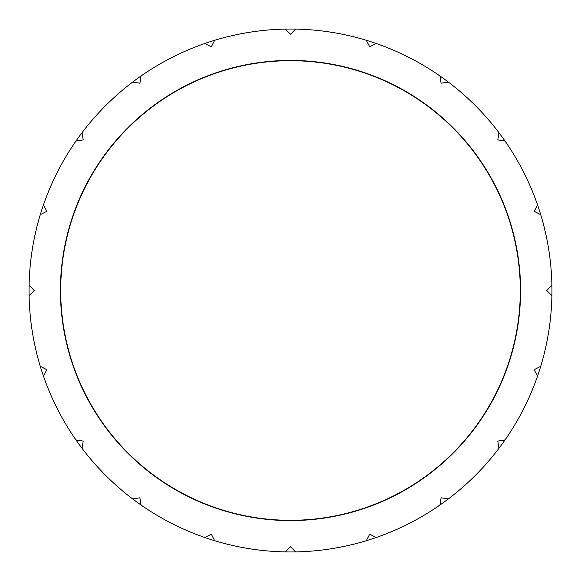 <?xml version="1.0" encoding="UTF-8"?>
<svg xmlns="http://www.w3.org/2000/svg" width="581" height="581" viewBox="0 0 581 581"><rect width="100%" height="100%" fill="white"/><g stroke="black" fill="none" stroke-linecap="round" stroke-linejoin="round"><path stroke-width="0.87" d="M520.3 290.5A229.8 229.8 0 0 0 290.5 60.7A229.8 229.8 0 0 0 60.7 290.5A229.8 229.8 0 0 0 290.5 520.3A229.8 229.8 0 0 0 520.3 290.5M290.5 29.05A261.45 261.45 0 0 1 366.35 540.708A261.45 261.45 0 0 1 141.045 75.98A261.45 261.45 0 0 1 290.5 29.05M285.322 551.899L290.5 546.721L295.678 551.899M366.35 540.708L369.676 534.179L376.197 537.505M439.955 505.02L441.102 497.786L448.336 498.934M498.934 448.336L497.786 441.102L505.02 439.955M537.505 376.197L534.179 369.676L540.708 366.35M551.899 295.678L546.721 290.5L551.899 285.322M540.708 214.65L534.179 211.324L537.505 204.802M505.02 141.045L497.786 139.898M497.779 139.948L498.832 133.303M448.336 82.066L441.102 83.214L439.955 75.98M375.624 43.786L369.632 46.843M369.698 46.865L366.647 40.866M295.221 29.558L290.464 34.315M290.5 34.279L285.322 29.101M214.353 40.866L211.302 46.865M211.324 46.821L204.802 43.495M141.045 75.98L139.898 83.214L132.664 82.066M82.066 132.664L83.214 139.898L75.98 141.045M43.495 204.802L46.821 211.324L40.292 214.65M29.101 285.322L34.279 290.5L29.101 295.678M40.866 366.647L46.865 369.698M46.821 369.676L43.495 376.197M75.98 439.955L83.214 441.102L82.066 448.336M133.303 498.832L139.948 497.779M139.898 497.786L141.045 505.02M204.802 537.505L211.324 534.179M211.302 534.135L214.353 540.134M290.5 60.424A230.076 230.076 0 0 1 520.576 290.5A230.076 230.076 0 0 1 290.5 520.576A230.076 230.076 0 0 1 60.424 290.5A230.076 230.076 0 0 1 290.5 60.424"/></g></svg>
